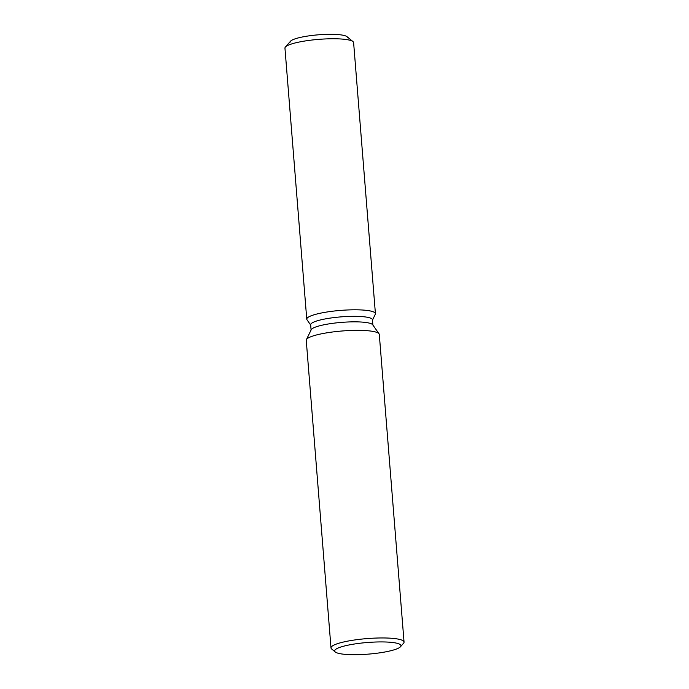 <?xml version="1.0" encoding="UTF-8"?>
<svg xmlns="http://www.w3.org/2000/svg" width="689" height="689" viewBox="0 0 689 689"><rect width="100%" height="100%" fill="white"/><g stroke="black" fill="none" stroke-linecap="round" stroke-linejoin="round"><path stroke-width="1.03" d="M290.129 42.158A28.8 5.056 -4.6 0 1 324.218 34.45A28.8 5.056 -4.6 0 1 347.549 37.533M311.083 330.005L310.661 324.769A30.996 5.434 -4.6 0 1 347.351 316.475A30.996 5.434 -4.6 0 1 372.456 319.791L372.878 325.036M347.514 309.972A34.441 6.037 -4.6 0 1 375.29 314.296A34.441 6.037 -4.6 0 0 375.419 313.659A34.441 6.037 -4.6 0 0 347.514 309.972A34.441 6.037 -4.6 0 0 306.993 319.791A34.441 6.037 -4.6 0 1 306.76 319.188A34.441 6.037 -4.6 0 1 347.514 309.972M335.259 651.975L331.685 649.029A36.638 6.425 -4.6 0 1 331.004 647.936L306.252 340.332A36.638 6.425 -4.6 0 1 306.398 339.651L311.23 329.712A30.996 5.434 -4.6 0 1 347.79 321.996A30.996 5.434 -4.6 0 1 372.697 324.769L379.053 333.812A36.638 6.425 -4.6 0 1 379.294 334.449L404.047 642.062A36.638 6.425 -4.6 0 1 403.556 643.25L400.498 646.73A33.253 5.831 -4.6 0 1 361.587 654.55A33.253 5.831 -4.6 0 1 335.259 651.975A33.253 5.831 -4.6 0 1 373.998 642.088A33.253 5.831 -4.6 0 1 400.498 646.73M306.398 339.651A36.638 6.425 -4.6 0 1 349.616 330.522A36.638 6.425 -4.6 0 1 379.053 333.812M331.004 647.936A36.638 6.425 -4.6 0 1 374.368 638.135A36.638 6.425 -4.6 0 1 404.047 642.062M306.76 319.188L284.953 48.144A34.441 6.037 -4.6 0 1 285.418 47.024L290.517 41.219A28.8 5.056 -4.6 0 1 324.218 34.45A28.8 5.056 -4.6 0 1 347.015 36.681L352.975 41.59A34.441 6.037 -4.6 0 1 353.612 42.615L375.419 313.659M285.418 47.024A34.441 6.037 -4.6 0 1 325.708 38.928A34.441 6.037 -4.6 0 1 352.975 41.59M372.482 320.075L375.29 314.296L372.482 320.075M310.687 325.044L306.993 319.791L310.687 325.044"/></g></svg>
